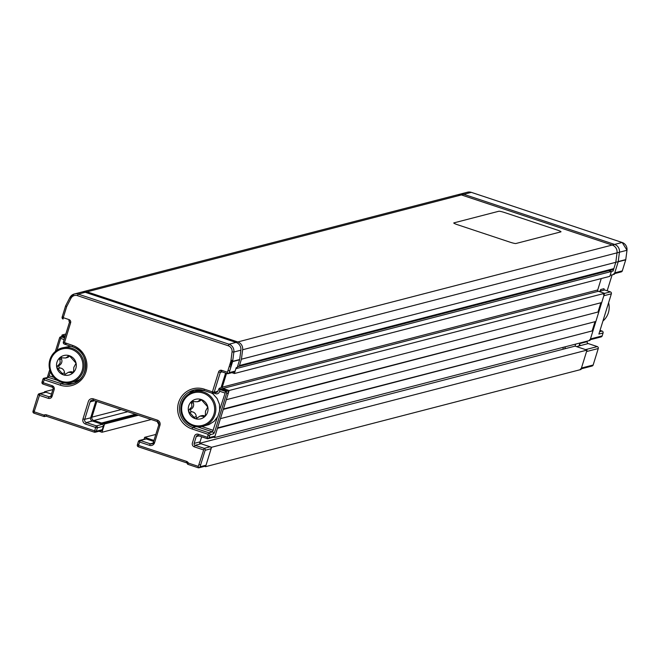 <?xml version="1.0" encoding="UTF-8"?>
<svg xmlns="http://www.w3.org/2000/svg" width="660" height="660" viewBox="0 0 660 660"><rect width="100%" height="100%" fill="white"/><g stroke="black" fill="none" stroke-linecap="round" stroke-linejoin="round"><path stroke-width="0.99" d="M82.244 291.992A7.153 6.996 -104.5 0 1 87.013 291.835L237.798 341.946A7.153 6.996 75.5 0 1 242.641 349.75L241.428 359.205L615.813 262.3L617.034 252.838A7.153 6.996 -104.5 0 0 612.191 245.041L461.398 194.931L612.191 245.041A7.153 6.996 75.5 0 1 617.034 252.838L615.813 262.3L613.866 268.603A1.534 1.502 75.5 0 1 612.818 269.618L238.425 366.523A1.534 1.502 75.5 0 1 237.592 366.49L237.542 366.473M241.428 359.205L239.473 365.516A1.534 1.502 75.5 0 1 238.425 366.523M87.013 291.835L461.398 194.931A7.153 6.996 -104.5 0 0 457.504 194.799L467.437 192.225A7.153 6.996 -104.5 0 1 471.339 192.365L471.397 192.382M232.774 360.451A1.023 0.998 75.5 0 1 232.122 360.459L231 360.088M234.399 373.519L235.9 368.668L611.333 271.491L608.809 270.649L611.333 271.491L609.832 276.342L234.399 373.519L231.874 372.677M229.243 366.44A1.79 1.749 -104.5 0 0 229.457 366.531L230.926 367.018M601.252 278.57L597.712 289.979A1.023 0.998 -104.5 0 0 598.372 291.266L604.577 293.329L601.722 302.544L226.289 399.721L229.144 390.505L604.577 293.329M226.545 373.378L222.28 387.156A1.023 0.998 -104.5 0 0 222.94 388.443L229.144 390.505M223.426 408.969L598.001 312.015L600.864 302.767M598.719 312.246L595.864 321.469L220.432 418.646L223.286 409.423L598.001 312.015M217.569 427.886L592.144 330.932L595.006 321.692M592.861 331.171L590.007 340.387L214.574 437.563L217.429 428.348L592.144 330.932M214.574 437.563L213.559 437.225M209.599 435.913L207.908 435.353L209.599 435.913M200.261 443.14L575.074 346.129L587.004 350.097L580.998 369.501L205.565 466.678L204.542 466.339M198.924 435.905L196.226 436.598L194.131 443.396L200.087 441.853L201.646 436.805L199.633 443.305L211.571 447.274L587.004 350.097M211.571 447.274L205.565 466.678M200.59 465.028L198.899 464.467L200.59 465.028M563.038 349.247L563.153 347.341M144.037 439.263L144.639 437.332L155.81 434.445M98.983 431.26L101.986 432.259L104.544 424.009L93.563 420.362A2.558 2.5 75.5 0 1 91.93 417.145L96.797 401.428M91.93 417.145L121.25 409.555M104.544 424.009L138.394 415.247M101.986 432.259L151.231 419.512M103.059 423.522L136.909 414.76M101.549 423.019L135.399 414.257M93.91 420.478L127.76 411.716M33.924 413.16A1.534 1.502 75.5 0 1 33 411.254L38.107 394.754A1.534 1.502 75.5 0 1 39.154 393.748L45.111 392.205A1.534 1.502 75.5 0 1 45.953 392.23L51.48 394.07L44.517 391.76L44.319 392.411M44.517 391.76L52.866 389.598M65.208 336.022L62.09 334.991L61.586 336.616M62.09 334.991L65.827 334.026M144.639 437.332L153.962 440.435M575.702 344.091L575.074 346.129L575.702 344.091M598.925 291.448L601.301 290.837A1.023 0.998 75.5 0 1 600.641 289.55L600.154 291.134M614.32 274.296L610.129 275.377L611.333 271.491L613.115 271.029L615.813 262.3L618.222 261.673L614.32 274.296M618.222 261.673L619.435 252.219A7.153 6.996 -104.5 0 0 614.592 244.423L463.807 194.312A7.153 6.996 -104.5 0 0 459.913 194.172A7.153 6.996 -104.5 0 1 463.807 194.312L614.592 244.423L237.798 341.946M580.684 345.518L576.502 346.607L585.568 349.618L597.316 346.591L588.217 343.571L580.684 345.518A1.534 1.502 75.5 0 1 579.703 343.588L578.968 345.964M614.518 273.636L621.25 271.895A1.534 1.502 -104.5 0 0 622.297 270.889L625.713 259.858A1.534 1.502 -104.5 0 0 625.771 259.594L618.238 261.541L619.435 252.219A7.153 6.996 -104.5 0 0 614.592 244.423L622.124 242.467L471.339 192.365L461.398 194.931A7.153 6.996 -104.5 0 0 457.504 194.799L83.119 291.703M564.77 348.793L565.397 346.756M187.671 464.252L188.397 463.081L198.305 466.372L204.179 448.338A1.534 1.502 75.5 0 1 205.161 450.268L200.054 466.768A1.534 1.502 75.5 0 1 198.165 467.742L187.638 464.26L198.132 467.742L199.716 467.346M203.412 449.872L194.345 446.861L195.104 445.327L204.179 448.338L210.136 446.795A1.534 1.502 75.5 0 1 211.118 448.726L206.011 465.226A1.534 1.502 75.5 0 1 204.963 466.232L199.006 467.775M198.305 466.372L198.132 467.742M187.63 464.178L187.3 463.534A1.534 1.502 -104.5 0 0 186.425 462.767L138.295 446.787L138.468 445.417L186.557 461.398A3.069 2.995 75.5 0 1 188.323 462.924L188.397 463.081M187.96 462.371L186.425 462.767L186.557 461.398M138.27 446.77A1.534 1.502 75.5 0 1 137.346 444.856L138.402 441.466A1.534 1.502 75.5 0 1 140.283 440.484L138.468 445.417M139.45 440.451L145.406 438.908A1.534 1.502 75.5 0 1 146.248 438.941L140.283 440.484L150.307 443.817L149.539 445.352L139.516 442.018M158.829 424.776L153.409 442.2L154.564 442.736A4.092 3.993 75.5 0 1 149.539 445.352M153.409 442.2L158.854 424.71A2.558 2.5 -104.5 0 0 157.212 421.492L93.225 400.24L93.398 398.863L157.352 420.123A4.092 3.993 75.5 0 1 159.968 425.271L154.564 442.736M93.2 400.224A2.558 2.5 -104.5 0 0 90.123 401.874L84.711 419.339L82.97 418.943L88.374 401.478A4.092 3.993 75.5 0 1 93.398 398.863M102.333 424.347A1.534 1.502 75.5 0 1 103.315 426.278L97.35 427.82A1.534 1.502 75.5 0 0 96.376 425.89L102.333 424.347L92.309 421.014A2.558 2.5 75.5 0 1 90.676 417.796L84.711 419.339A2.558 2.5 -104.5 0 0 86.353 422.557L96.376 425.89L95.609 427.424L85.585 424.099A4.092 3.993 75.5 0 1 82.97 418.943M44.971 416.196L43.857 416.476L44.179 415.024A3.069 2.995 75.5 0 1 46.464 414.843L94.553 430.823L96.302 431.219L97.35 427.82L95.609 427.424L94.421 432.201A1.534 1.502 75.5 0 0 95.254 432.226L101.219 430.683A1.534 1.502 75.5 0 0 102.267 429.677L103.315 426.278M44.179 415.024L45.037 416.386L45.953 416.147M45.037 416.386A1.534 1.502 -104.5 0 1 43.89 416.476L33.949 413.185L34.122 411.807L44.022 415.099M39.154 393.748A1.534 1.502 75.5 0 1 39.988 393.772L34.122 411.807M45.953 392.23L39.988 393.772L49.054 396.792L48.295 398.326L39.229 395.315M50.605 396.388L49.054 396.792A1.534 1.502 -104.5 0 0 50.944 395.81L53.039 389.02A1.534 1.502 -104.5 0 0 52.057 387.082L42.958 384.07L43.131 382.701L52.198 385.712A3.069 2.995 75.5 0 1 54.161 389.573L52.057 396.363A3.069 2.995 75.5 0 1 48.295 398.326M53.6 386.686L52.024 387.082L52.198 385.712M57.478 380.358L48.353 377.33L49.112 375.796L53.93 377.388M64.012 382.866L61.025 383.641A19.429 18.983 -104.5 0 0 71.602 384.013A19.429 18.983 -104.5 0 0 85.742 365.863A19.429 18.983 -104.5 0 0 72.435 346.764L64.325 344.075A1.534 1.502 75.5 0 1 63.327 342.202M73.351 383.46A19.429 18.983 75.5 0 1 65.728 383.064M42.933 384.054A1.534 1.502 75.5 0 1 42.009 382.14L42.916 379.228A1.534 1.502 75.5 0 1 44.797 378.246L43.131 382.701M71.602 384.013C89.546 380.515 90.214 351.541 72.402 346.764L72.575 345.394A20.955 20.485 75.5 0 1 85.981 371.786A20.955 20.485 75.5 0 1 60.258 385.176L61.025 383.641L44.797 378.246L48.353 377.33L43.964 378.221M188.917 393.855A19.429 18.983 75.5 0 1 195.393 389.804M219.442 410.52L225.629 391.454A1.534 1.502 75.5 0 1 226.611 393.393L215.044 430.749A3.069 0.544 108.4 0 1 213.518 433.826L209.962 434.742L209.063 437.654A1.534 1.502 75.5 0 1 207.182 438.636L208.222 434.346L191.994 428.959A20.955 20.485 75.5 0 1 178.579 402.559A20.955 20.485 75.5 0 1 204.303 389.169L212.421 391.867L218.575 371.976A2.558 2.5 75.5 0 1 221.719 370.342L227.444 372.24L230.86 361.21L232.056 351.887L233.863 352.019L232.658 361.35L239.671 359.535A1.534 1.502 75.5 0 1 239.613 359.791L237.245 367.43L236.197 367.702L235.15 371.093A1.534 1.502 75.5 0 1 234.102 372.108L228.137 373.651A1.534 1.502 75.5 0 1 227.304 373.618L227.444 372.24M225.596 373.057L221.026 387.808A1.023 0.998 -104.5 0 0 221.686 389.095L227.411 391A1.534 1.502 75.5 0 1 228.393 392.931L215.028 436.111A1.534 1.502 75.5 0 1 213.98 437.118L208.015 438.661M195.748 426.64L192.753 427.416L208.981 432.811A1.534 1.502 75.5 0 1 209.962 434.742M208.222 434.346L208.981 432.811L212.536 431.887A1.534 1.502 75.5 0 1 213.518 433.826M197.307 426.83L212.536 431.887L217.346 417.293M221.521 371.695A1.023 0.998 -104.5 0 0 220.325 372.364L214.17 392.263A1.534 1.502 75.5 0 1 213.122 393.269L216.678 392.345A1.534 1.502 -104.5 0 0 217.726 391.339L219.252 388.27L219.904 389.557L219.466 391.735A3.069 2.995 75.5 0 1 215.704 393.698L213.848 393.079M202.669 390.126A17.894 17.49 -104.5 0 0 197.802 390.671M217.726 391.339L214.17 392.263L212.421 391.867L212.248 393.236L204.138 390.547L204.303 389.169M222.115 371.902L220.325 372.364L218.575 371.976M228.855 373.213L227.304 373.618L221.546 371.712L221.719 370.342M232.056 351.887A5.627 5.494 -104.5 0 0 228.253 345.757L77.468 295.647A5.627 5.494 -104.5 0 0 70.925 298.345L66.668 306.652L65.621 305.869L69.877 297.602M66.668 306.652L63.253 317.683L68.987 319.588A2.558 2.5 75.5 0 1 70.62 322.806L69.465 322.27L63.31 342.161L72.575 345.394M63.055 319.036A1.534 1.502 75.5 0 1 62.139 317.122A1.534 1.534 0 0 0 63.088 319.052L63.253 317.683L62.106 317.147L65.554 306.091A1.534 1.502 75.5 0 1 65.621 305.91M70.925 298.345L69.91 297.536A7.153 6.996 75.5 0 1 74.332 293.98L81.337 292.165A7.153 6.996 75.5 0 1 85.239 292.298L236.024 342.408A7.153 6.996 75.5 0 1 240.867 350.204L239.671 359.535M239.613 359.791L232.6 361.606A1.534 1.502 -104.5 0 0 232.658 361.35M231.602 364.84A1.79 1.749 75.5 0 1 231.569 363.668L232.468 360.756A0.767 0.751 75.5 0 1 232.543 360.599M232.6 361.606L229.185 372.636A1.534 1.502 75.5 0 1 228.137 373.651M229.729 370.895L228.03 370.334M213.122 393.269A1.534 1.502 75.5 0 1 212.281 393.236L212.248 393.236M207.149 438.636L198.082 435.616L198.248 434.247A3.069 2.995 -104.5 0 0 194.486 436.202L192.382 443A3.069 2.995 75.5 0 0 194.345 446.861M198.082 435.616L207.182 438.636L208.733 438.232M196.226 436.598A1.534 1.502 75.5 0 1 198.058 435.6M200.087 441.853A1.534 1.502 -104.5 0 0 201.069 443.784L210.136 446.795M194.131 443.396A1.534 1.502 -104.5 0 0 195.104 445.327L201.069 443.784M146.248 438.941L153.656 441.4M152.889 443.14L150.307 443.817A2.558 2.5 -104.5 0 0 153.425 442.241M90.676 417.796L95.84 401.107M55.366 351.417L59.565 337.879A1.534 1.502 75.5 0 1 60.613 336.864L62.386 336.41A1.534 1.502 75.5 0 1 63.22 336.435L61.446 336.897L60.679 338.432L57.049 350.171M64.911 336.996L63.22 336.435M220.704 371.844L221.207 370.227M232.749 360.665L232.361 360.541A0.767 0.751 -104.5 0 0 231.421 361.028L230.522 363.94A1.79 1.749 -104.5 0 0 231.248 365.986M47.347 377.347L49.714 369.683M60.613 336.864A1.534 1.502 75.5 0 1 61.446 336.897L64.614 337.953M50.374 371.712L49.112 375.796M75.034 381.538A17.894 17.49 -104.5 0 0 79.563 379.657M73.631 371.002L73.095 372.793A10.098 9.867 -104.5 0 0 76.065 363.206L73.796 367.397L73.631 371.002M73.095 372.793L68.351 372.298L64.309 374.888L63.451 374.872L56.768 367.364L60.192 362.876L59.738 357.786L65.629 357.976L69.382 355.707L76.065 363.206A10.098 9.867 -104.5 0 0 59.738 357.786A10.098 9.867 -104.5 0 0 63.451 374.872A10.098 9.867 -104.5 0 0 73.095 372.793L72.509 373.123M82.17 370.524A16.871 16.492 -104.5 0 0 71.371 349.272A16.871 16.492 -104.5 0 0 50.663 360.055A16.871 16.492 -104.5 0 0 61.462 381.298A16.871 16.492 -104.5 0 0 82.17 370.524M49.921 359.683A17.894 17.49 75.5 0 1 79.291 353.034A17.894 17.49 75.5 0 1 71.107 382.552A17.894 17.49 75.5 0 1 49.921 359.683M71.263 346.376L69.935 346.343A17.894 17.49 -104.5 0 0 69.828 346.351L62.139 347.911M65.323 374.236A1.51 1.468 75.5 0 1 64.507 372.892A4.876 4.768 -104.5 0 0 60.167 368.008A1.51 1.468 75.5 0 1 59.557 365.203A4.876 4.768 -104.5 0 0 61.487 358.974A1.51 1.468 75.5 0 1 61.586 357.53M73.409 372.397A4.876 4.768 -104.5 0 0 69.869 371.91L68.351 372.298M65.629 357.976L67.147 357.58A4.876 4.768 -104.5 0 0 69.721 355.864M71.107 382.552L77.212 380.82A17.894 17.49 -104.5 0 0 77.311 380.779L79.712 379.516M59.738 357.786L60.39 357.439M68.607 355.666L69.382 355.707M197.051 418.011A1.51 1.468 75.5 0 1 196.243 416.666A4.876 4.768 -104.5 0 0 191.895 411.782A1.51 1.468 75.5 0 1 191.293 408.986A4.876 4.768 -104.5 0 0 193.215 402.748A1.51 1.468 75.5 0 1 193.322 401.305M191.293 408.986L189.387 409.472L191.92 406.651L191.466 401.56A10.098 9.867 -104.5 0 0 195.179 418.646A10.098 9.867 -104.5 0 0 207.793 406.981L205.524 411.172L205.276 415.907L204.237 416.897M206.679 405.751L207.793 406.981A10.098 9.867 -104.5 0 0 201.118 399.481L206.679 405.751M213.898 414.298A16.871 16.492 -104.5 0 0 203.107 393.055A16.871 16.492 -104.5 0 0 182.399 403.829A16.871 16.492 -104.5 0 0 193.19 425.073A16.871 16.492 -104.5 0 0 213.898 414.298M181.648 403.458A17.894 17.49 75.5 0 1 211.018 396.817A17.894 17.49 75.5 0 1 202.843 426.327A17.894 17.49 75.5 0 1 181.648 403.458M202.843 426.327L208.939 424.603A17.894 17.49 -104.5 0 0 209.047 424.553L214.087 421.352A17.894 17.49 -104.5 0 0 214.17 421.278L217.816 416.493A17.894 17.49 -104.5 0 0 217.874 416.394L219.681 410.611A17.894 17.49 -104.5 0 0 219.697 410.495L219.45 404.407A17.894 17.49 -104.5 0 0 219.425 404.299L217.157 398.632A17.894 17.49 -104.5 0 0 217.099 398.541L213.073 393.987A17.894 17.49 -104.5 0 0 212.982 393.921L211.382 392.947M202.736 390.134L201.671 390.118A17.894 17.49 -104.5 0 0 201.556 390.126L193.875 391.685M204.831 416.567L200.087 416.072L196.045 418.663L195.179 418.646L188.504 411.139L189.387 409.472M205.144 416.171A4.876 4.768 -104.5 0 0 201.597 415.685L200.087 416.072M191.895 411.782L189.998 412.277M191.466 401.56L197.365 401.75L201.118 399.481A10.098 9.867 -104.5 0 0 191.466 401.56L192.118 401.214M197.365 401.75L198.883 401.362A4.876 4.768 -104.5 0 0 201.448 399.638M200.335 399.44L201.118 399.481M604.56 293.378L610.434 291.893L604.708 289.988M590.213 339.735L601.12 336.913A1.534 1.502 -104.5 0 0 602.167 335.907L603.075 332.995L598.892 334.075L611.358 293.807A1.534 1.502 75.5 0 0 610.376 291.868L604.676 289.971M579.703 343.588L587.235 341.641A1.534 1.502 75.5 0 0 588.217 343.571L597.341 346.607M580.396 369.055A1.534 1.502 -104.5 0 0 581.443 368.049L586.55 351.549L598.265 348.521L593.159 365.013A1.534 1.502 75.5 0 1 592.111 366.019L581.196 368.849M597.284 346.591A1.534 1.502 75.5 0 1 598.265 348.521M587.235 341.641L587.416 341.063M589.413 339.941A1.534 1.502 -104.5 0 0 590.461 338.935L603.826 295.754A1.534 1.502 -104.5 0 0 602.844 293.824M598.892 334.075L599.065 333.498M603.075 332.995A1.534 1.502 -104.5 0 0 602.093 331.064L602.151 331.081M601.301 290.837L604.642 289.971A1.023 0.998 75.5 0 1 603.991 288.684L603.958 289.162M625.771 259.594L627 250.247L622.182 242.492M613.717 273.842A1.534 1.502 -104.5 0 0 614.765 272.836L618.181 261.805L625.713 259.858M607.15 290.796A1.534 1.502 -104.5 0 0 607.274 290.507L612.117 274.857M593.109 330.363L592.391 330.124M602.927 321.016A17.894 17.49 -104.5 0 0 608.586 302.75M515.922 243.507L560.885 231.866A5.115 0.577 17.2 0 0 557.164 230.01L504.661 212.561A5.115 0.577 17.2 0 0 498.836 211.249L453.874 222.89A5.115 0.577 17.2 0 0 457.603 224.746L510.097 242.195A5.115 0.577 17.2 0 0 515.922 243.507L560.885 231.866M239.473 365.516L613.866 268.603M242.641 349.75L626.967 250.272A7.153 6.996 -104.5 0 0 622.124 242.467L471.372 192.365L467.437 192.225M222.28 387.156L597.712 289.979M222.94 388.443L598.372 291.266M230.86 365.632L231.396 365.491M157.352 420.123L157.179 421.492L158.821 424.735L159.968 425.271M92.309 421.014L86.353 422.557L85.585 424.099M102.267 429.677L96.302 431.219A1.534 1.502 75.5 0 1 95.254 432.226A1.534 1.534 0 0 1 94.388 432.201L46.299 416.212L94.363 432.176M46.464 414.843L46.299 416.212A1.534 1.502 -104.5 0 0 45.185 416.303L45.812 416.147M64.325 344.075L66.726 343.447M42.916 379.228L44.385 378.848M60.258 385.176L44.03 379.789M204.113 390.522A19.429 18.983 -104.5 0 0 193.594 390.175A19.429 18.983 -104.5 0 0 179.454 408.317A19.429 18.983 -104.5 0 0 192.753 427.416L191.994 428.959M221.686 389.095L219.904 389.557L225.629 391.454L227.411 391M228.393 392.931L226.611 393.393M209.063 437.654L215.028 436.111M201.861 426.55L213.304 430.353M224.87 392.997L219.615 391.248M219.252 388.27L221.026 387.808M228.253 345.757L229.02 344.223A7.153 6.996 75.5 0 1 233.863 352.019L240.867 350.204M77.468 295.647L78.226 294.113L229.02 344.223L236.024 342.408M65.621 305.869L69.877 297.561L74.332 293.98A7.153 6.996 75.5 0 1 78.226 294.113L85.239 292.298M70.62 322.806L64.457 342.697M63.31 342.161L69.498 322.245A1.023 0.998 -104.5 0 0 68.846 320.958L68.788 320.941M68.987 319.588L69.465 322.27M63.541 316.759L62.139 317.122M229.185 372.636L235.15 371.093M213.832 392.84L212.281 393.236L204.171 390.547L193.594 390.175M198.248 434.247L207.314 437.258M211.118 448.726L205.161 450.268M200.054 466.768L206.011 465.226M187.3 463.534L188.224 463.295M138.749 444.493L137.346 444.856M138.402 441.466L139.87 441.078M90.123 401.874L94.627 400.711M34.403 410.891L33 411.254M38.107 394.754L39.583 394.375M52.346 395.447L50.944 395.81M53.039 389.02L54.301 388.69M43.411 381.777L42.009 382.14M59.565 337.879L61.033 337.491M64.111 339.57L60.679 338.432M59.557 365.203L57.659 365.698M73.384 372.446L71.56 372.916M64.507 372.892L62.609 373.378M60.167 368.008L58.27 368.503M61.487 358.974L59.59 359.469M69.564 355.781L67.93 356.202M205.112 416.221L203.296 416.691M196.243 416.666L194.345 417.153M193.215 402.748L191.317 403.243M201.3 399.556L199.658 399.976M581.443 368.049L593.159 365.013M590.461 338.935L602.167 335.907M599.626 331.7L602.093 331.064L600.031 330.379L602.126 331.064M611.358 293.807L603.826 295.754M600.641 289.55L603.991 288.684M614.765 272.836L622.297 270.889M606.73 290.647L607.274 290.507M230.629 365.285L231.536 365.054M186.392 462.767L138.295 446.787M157.179 421.492L93.225 400.24M45.499 416.188L46.299 416.212M43.857 416.476L33.949 413.185M52.024 387.082L42.958 384.07M227.271 373.618L221.546 371.712M221.026 371.695L221.488 371.572M198.017 435.402L197.274 435.592M151.701 443.858L154.407 443.157M91.864 400.191L93.167 399.853M44.723 416.501L46.06 416.163M52.099 396.248L49.896 396.817"/></g></svg>
